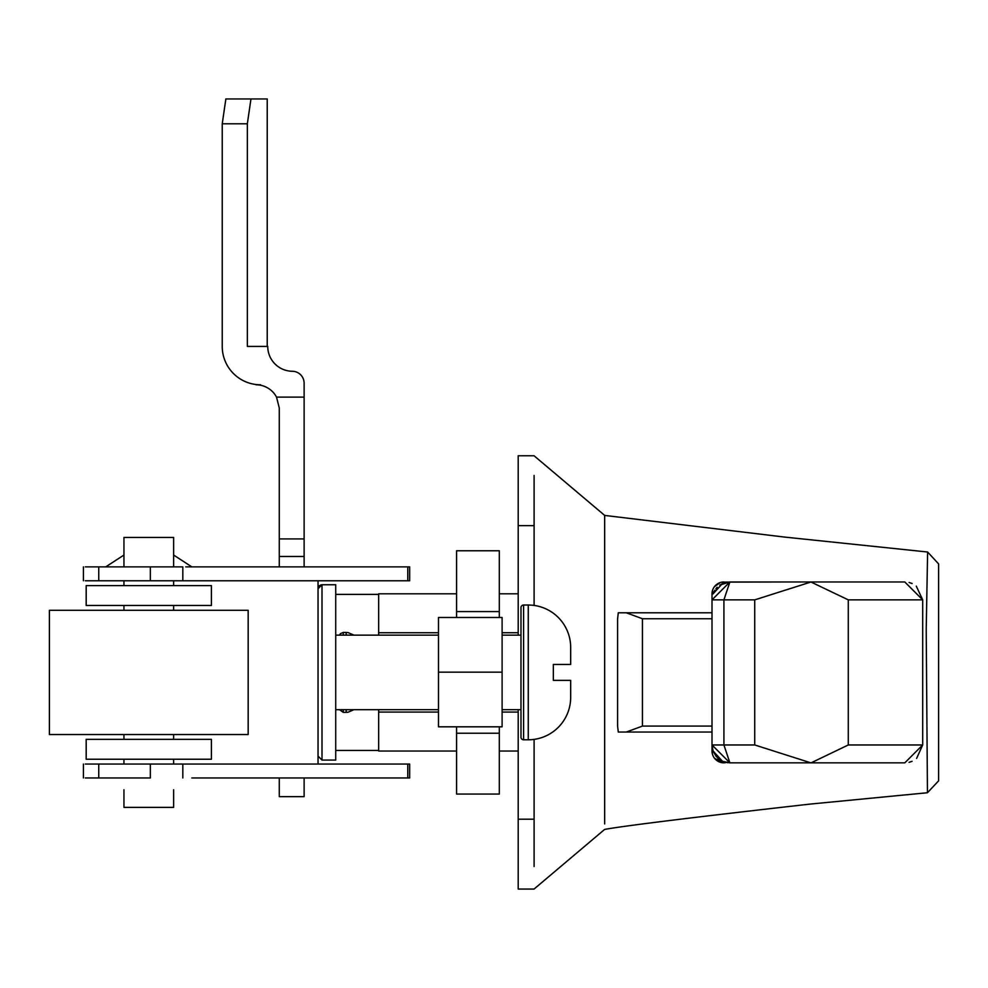 <?xml version="1.0" encoding="UTF-8"?>
<svg xmlns="http://www.w3.org/2000/svg" width="988" height="988" viewBox="0 0 988 988"><rect width="100%" height="100%" fill="white"/><g stroke="black" fill="none" stroke-linecap="round" stroke-linejoin="round"><path stroke-width="1.48" d="M123.945 789.77L123.945 807.381L173.629 807.381L173.629 789.77M185.732 566.865L409.662 566.865L409.662 580.771L407.772 580.771L407.772 566.865M49.4 734.529L248.173 734.529L248.173 610.288L49.4 610.288L49.4 734.529M211.395 739.345L86.178 739.345L86.178 759.229L211.395 759.229L211.395 739.345M86.178 605.471L211.395 605.471L211.395 585.6L86.178 585.6L86.178 605.471M123.945 566.865L123.945 537.447L173.629 537.447L173.629 566.865M173.629 580.771L173.629 585.6M173.629 605.471L173.629 610.288M173.629 734.529L173.629 739.345M173.629 759.229L173.629 764.045M123.945 580.771L123.945 585.6M123.945 605.471L123.945 610.288M123.945 734.529L123.945 739.345M123.945 759.229L123.945 764.045M85.314 764.045L409.662 764.045L409.662 777.964L191.82 777.964M85.314 566.865L182.817 566.865L182.817 580.771L407.772 580.771M150.349 764.045L150.349 777.964L85.314 777.964M318.037 580.771L318.037 764.045M85.314 580.771L182.817 580.771M304.119 538.917L279.271 538.917L279.271 408.044L276.541 397.114A23.255 23.255 0 0 0 256.016 384.789L260.61 384.789A38.359 38.359 0 0 1 222.238 346.418L222.238 123.796L247.346 123.796L247.346 346.418L267.748 346.418A24.848 24.848 0 0 0 292.189 371.266A11.93 11.93 0 0 1 304.119 383.196L304.119 566.865M304.119 777.964L304.119 796.649L279.271 796.649L279.271 777.964M279.271 538.917L279.271 566.865M276.541 397.114L304.119 397.114M247.346 123.796L250.964 98.948L225.857 98.948L222.238 123.796L222.238 346.418M250.964 98.948L267.229 98.948L267.229 346.418M242.122 98.948L225.857 98.948L222.238 123.796M353.939 635.136L348.048 632.579L353.939 635.136M353.939 709.68L348.048 712.237L353.939 709.68M721.944 582.13L786.213 581.969M816.261 581.969L904.81 581.969L729.885 581.969L712.002 599.864L712.002 593.899A11.93 11.93 0 0 1 723.92 581.969L713.027 593.899M938.6 766.589L938.6 661.898M938.6 649.548L938.6 641.644M534.1 889.027L604.656 829.401C625.54 825.672 694.033 817.237 810.148 804.084L927.448 792.747L926.213 629.603L927.609 552.008L784.373 537.052L604.656 515.415L604.656 823.93M712.002 593.751L712.644 590.034M714.373 586.761L720.215 582.562M909.096 582.488L912.134 583.538M916.296 586.143L922.693 599.864L922.693 744.964L916.617 758.401M912.085 761.303L909.046 762.341M904.81 581.969L922.693 599.864L922.693 744.964L904.81 762.847L815.063 762.847M725.044 762.847L714.744 758.537M712.459 754.215L712.002 747.57M626.281 612.782L618.303 612.782L617.586 618.747L617.586 726.081L618.303 732.046L626.281 732.046L642.435 726.081L642.435 618.747L626.281 612.782L712.002 612.782L712.002 601.309M927.448 792.747L938.6 780.841L938.6 563.901L927.609 552.008M534.1 475.45L534.1 605.434M534.1 739.395L534.1 866.513M904.81 762.847L729.885 762.847L712.002 744.964L712.002 750.929L712.57 749.472M938.6 780.841L938.6 776.358M518.194 709.68L518.194 889.052L534.1 889.052M604.656 515.403L534.088 455.777L518.194 455.777L518.194 635.136M810.864 581.969L848.284 599.864L922.693 599.864M719.844 585.057L729.885 581.969L723.92 599.864L754.721 599.864L811.099 581.969M714.83 590.194L713.793 592.059M723.92 762.847A11.93 11.93 0 0 1 712.002 750.929A11.93 11.93 0 0 0 723.92 762.847L713.027 750.929M712.002 744.964L713.064 751.041L716.263 756.549L722.821 761.39L729.885 762.847L723.92 744.964L712.002 744.964L712.002 599.864L723.92 599.864L723.92 744.964L754.721 744.964L810.864 762.847M922.693 744.964L848.284 744.964L811.099 762.847M626.281 732.046L712.002 732.046M518.194 593.8L499.311 593.8M456.579 593.8L378.663 593.8L378.663 632.74L438.487 632.74M502.102 632.74L518.194 632.74M438.487 712.076L378.663 712.076L378.663 709.68M378.663 635.136L378.663 632.74M518.194 712.076L502.102 712.076M378.663 712.076L378.663 751.028L456.579 751.028M499.311 751.028L518.194 751.028M456.579 617.488L456.579 550.761L499.311 550.761L499.311 617.488M499.311 726.81L499.311 794.056L456.579 794.056L456.579 733.232L499.311 733.232M456.579 726.81L456.579 733.232M456.579 611.584L499.311 611.584M322.002 760.068L322.002 584.748L335.722 584.748L335.722 760.068L322.002 760.068L318.037 756.092M438.487 672.149L438.487 617.488L502.102 617.488L502.102 672.149L438.487 672.149L438.487 726.81L502.102 726.81L502.102 672.149M570.669 697.38L570.669 680.361L570.669 697.38A42.41 42.41 0 0 1 528.259 739.79L523.591 739.79A2.618 2.618 0 0 1 520.985 737.184L520.985 607.645A2.618 2.618 0 0 1 523.591 605.027L528.259 605.027A42.41 42.41 0 0 1 570.669 647.436L570.669 664.455L570.669 647.436M335.722 709.68L438.487 709.68M502.102 709.68L520.985 709.68M335.722 635.136L438.487 635.136M502.102 635.136L520.985 635.136M569.953 680.361L553.342 680.361L553.342 664.455L570.669 664.455L553.342 664.455M150.349 566.865L150.349 580.771M98.751 566.865L98.751 580.771M98.751 777.964L98.751 764.045M182.817 777.964L182.817 764.045M407.772 777.964L407.772 764.045M279.271 556.479L304.119 556.479M343.281 635.136L343.281 632.456L340.465 633.617L339.514 635.136M346.158 635.136L346.158 632.456L348.048 632.579M343.281 709.68L343.281 712.36L346.158 712.36L346.158 709.68M712.57 593.899L712.002 593.899A11.93 11.93 0 0 1 723.92 581.969M534.1 819.188L518.194 819.188M534.1 525.641L518.194 525.641M848.284 599.864L848.284 744.964M754.721 599.864L754.721 744.964M712.002 726.081L642.435 726.081M642.435 618.747L712.002 618.747M523.591 739.79L523.591 605.027M528.259 739.79L528.259 605.027M105.753 566.865L123.945 555.046M173.629 555.046L191.82 566.865M83.424 566.865L83.424 580.771M83.424 764.045L83.424 777.964M343.281 712.36L339.514 709.68M346.158 632.456L343.281 632.456M346.158 712.36L348.048 712.237M335.722 750.423L378.663 750.423M335.722 594.393L378.663 594.393M729.885 581.969L723.068 583.315M722.561 583.538L719.77 585.106M717.177 587.28L715.905 588.712M714.336 591.009L713.484 592.726M717.856 758.204L718.807 759.006M720.462 760.167L722.821 761.402M725.612 762.328L727.86 762.736M723.068 761.501L729.885 762.847M321.495 584.785L320.668 584.982M319.581 585.575L318.877 586.279M322.002 584.748L318.037 588.725"/></g></svg>
